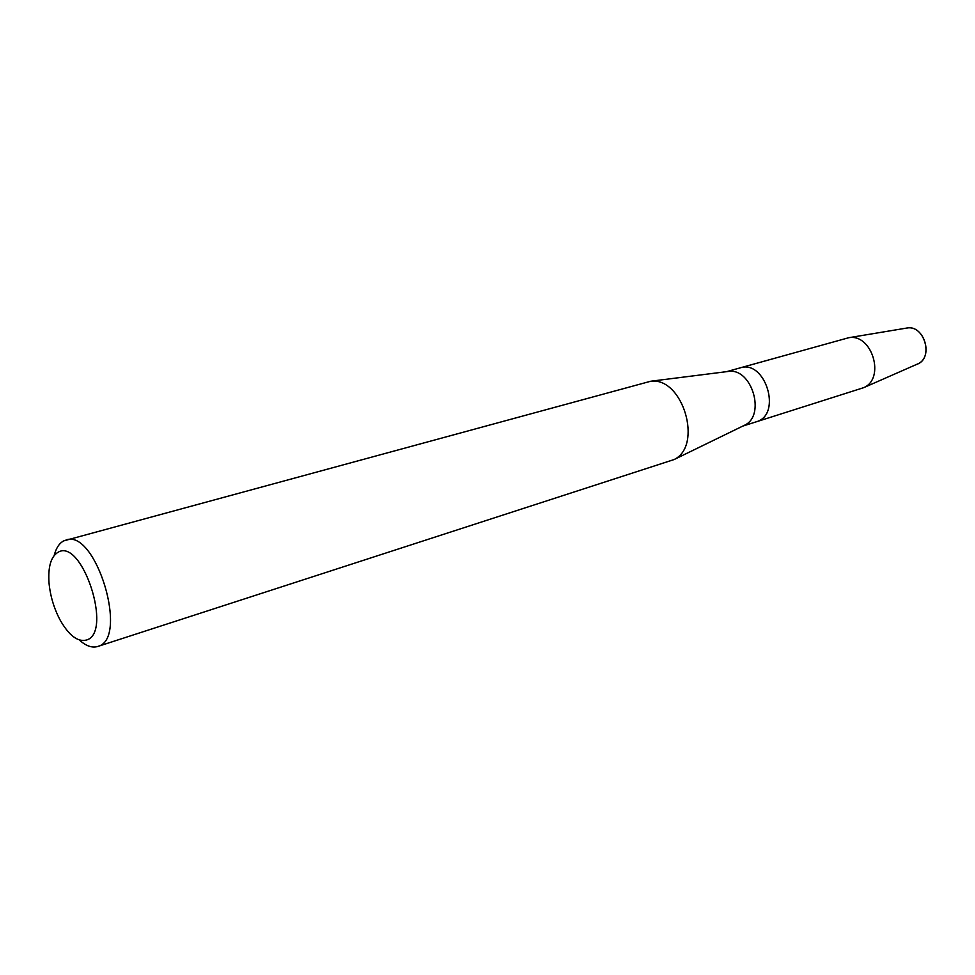 <?xml version="1.0" encoding="UTF-8"?>
<svg xmlns="http://www.w3.org/2000/svg" width="975" height="975" viewBox="0 0 975 975"><rect width="100%" height="100%" fill="white"/><g stroke="black" fill="none" stroke-linecap="round" stroke-linejoin="round"><path stroke-width="1.46" d="M738.441 368.452L740.122 367.88C765.156 359.263 782.23 413.961 756.892 421.614L742.816 426.087M54.173 555.482C56.087 548.108 59.268 543.246 63.741 540.869L650.739 381.237C682.805 376.825 703.316 445.709 674.054 459.566L97.671 646.498C92.052 648.143 85.934 645.974 79.341 639.99M65.971 540.004C95.684 528.438 129.017 638.016 98.268 646.291L97.671 646.498M86.726 639.966C77.927 642.33 69.054 635.663 60.084 619.978C53.942 608.303 50.249 595.908 49.006 582.77C47.958 566.731 50.968 556.567 58.025 552.277C81.937 537.444 113.051 632.251 86.726 639.966M727.021 371.597L728.947 371.365C751.871 368.27 765.814 415.094 744.924 425.051L743.182 425.904M916.829 364.321L917.707 363.931C933.953 357.228 924.288 324.748 907.018 328.014L906.068 328.173C924.324 323.383 934.574 358.934 916.524 364.443M740.122 367.88L848.75 337.716C872.101 333.243 885.629 378.666 863.631 387.684L756.892 421.614C782.23 413.961 765.156 359.263 740.122 367.88L726.607 371.658M728.947 371.365L650.739 381.237M744.924 425.051L674.054 459.566M907.018 328.014L848.75 337.716M917.707 363.931L863.631 387.684"/></g></svg>
